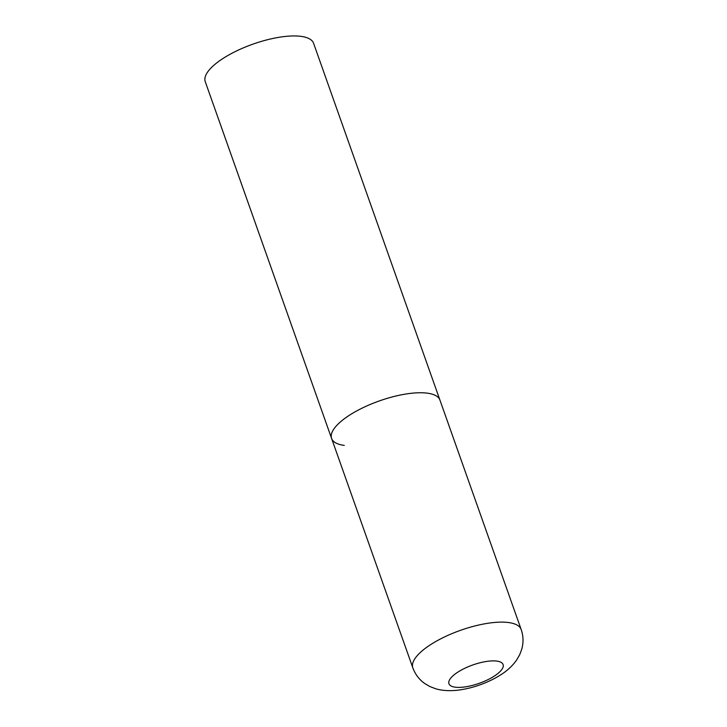 <?xml version="1.0" encoding="UTF-8"?>
<svg xmlns="http://www.w3.org/2000/svg" width="727" height="727" viewBox="0 0 727 727"><rect width="100%" height="100%" fill="white"/><g stroke="black" fill="none" stroke-linecap="round" stroke-linejoin="round"><path stroke-width="1.09" d="M350.378 414.635A57.46 19.438 160.5 0 0 331.603 438.463A57.46 19.438 -19.5 0 1 363.891 407.284A57.46 19.438 -19.5 0 1 427.285 393.162A57.46 19.438 -19.5 0 1 439.935 400.095A57.46 19.438 160.5 0 0 405.639 394.061A57.46 19.438 160.5 0 0 350.378 414.635M344.253 445.397A57.46 19.438 -19.5 0 1 331.603 438.463L205.25 81.651A57.46 19.438 -19.5 0 1 237.538 50.472A57.46 19.438 -19.5 0 1 300.933 36.35A57.46 19.438 -19.5 0 1 313.582 43.284L521.159 629.473A57.46 19.438 160.5 0 0 486.863 623.439A57.46 19.438 160.5 0 0 431.602 644.013A57.46 19.438 160.5 0 0 412.827 667.84C415.235 674.365 419.225 679.6 424.795 683.553L429.793 686.506L435.9 688.842C444.67 691.304 454.893 691.259 466.561 688.687C475.513 686.87 488.926 682.244 499.985 675.292C506.565 671.312 512.035 666.341 516.397 660.389L519.714 654.682L521.75 649.22C523.594 642.641 523.404 636.061 521.159 629.473M458.328 671.821A28.735 9.724 160.5 0 0 455.256 687.197A28.735 9.724 160.5 0 0 493.715 676.464A28.735 9.724 160.5 0 0 496.777 661.079A28.735 9.724 160.5 0 0 458.328 671.821M331.603 438.463L412.827 667.84"/></g></svg>
